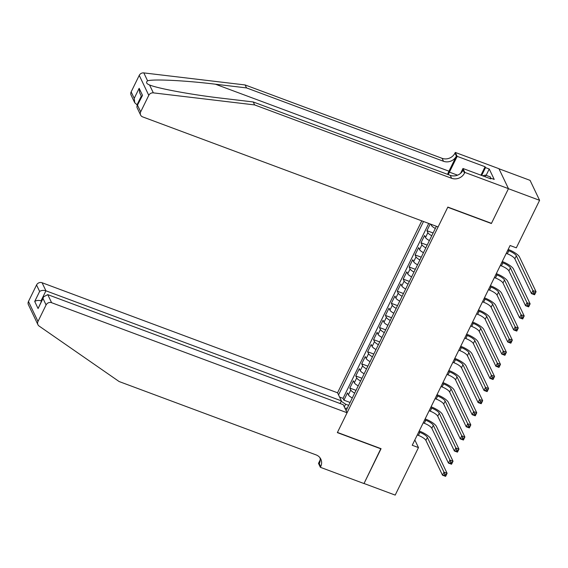 <?xml version="1.0" encoding="UTF-8"?>
<svg xmlns="http://www.w3.org/2000/svg" width="568" height="568" viewBox="0 0 568 568"><rect width="100%" height="100%" fill="white"/><g stroke="black" fill="none" stroke-linecap="round" stroke-linejoin="round"><path stroke-width="0.85" d="M421.775 220.853L337.548 392.793L42.075 282.736L45.93 290.809L41.002 300.855L41.294 301.452M498.974 168.774L530.072 180.361L539.6 200.326L508.431 188.718L491.384 223.522L447.747 207.263L337.442 432.433L381.071 448.685L364.024 483.489L395.193 495.097L418.467 447.584L414.832 439.966M430.217 223.998L426.937 230.693L433.107 232.994M429.394 240.569A5.616 1.576 26.1 0 1 425.503 237.502L424.566 235.535L421.002 242.799L427.179 245.099M423.465 252.675A5.616 1.576 26.1 0 1 419.575 249.608L418.63 247.641L415.073 254.904L421.25 257.205M417.537 264.78A5.616 1.576 26.1 0 1 413.646 261.713L412.702 259.746L409.145 267.01L415.322 269.31M411.601 276.893A5.616 1.576 26.1 0 1 407.71 273.819L406.773 271.852L403.216 279.115L409.386 281.416M405.673 288.998A5.616 1.576 26.1 0 1 401.782 285.924L400.845 283.957L397.28 291.221L403.457 293.521M399.744 301.104A5.616 1.576 26.1 0 1 395.853 298.03L394.909 296.063L391.352 303.326L397.529 305.627M393.816 313.209A5.616 1.576 26.1 0 1 389.918 310.135L388.981 308.168L385.423 315.432L391.593 317.732M387.88 325.315A5.616 1.576 26.1 0 1 383.989 322.241L383.052 320.274L379.488 327.537L385.665 329.838M381.952 337.42A5.616 1.576 26.1 0 1 378.061 334.346L377.116 332.379L373.559 339.643L379.736 341.943M376.023 349.526A5.616 1.576 26.1 0 1 372.132 346.452L371.188 344.485L367.631 351.748L373.808 354.049M370.087 361.631A5.616 1.576 26.1 0 1 366.197 358.557L365.26 356.59L361.702 363.854L367.872 366.154M364.159 373.737A5.616 1.576 26.1 0 1 360.268 370.663L359.331 368.696L355.767 375.959L361.944 378.26M358.231 385.842A5.616 1.576 26.1 0 1 354.34 382.768L353.395 380.801L349.838 388.065L356.015 390.365M539.6 200.326L516.319 247.84L510.092 245.518L412.233 445.262L418.467 447.584M346.075 410.657L436.387 226.298M423.501 221.499L338.549 394.902M435.329 228.464A5.616 1.576 -153.9 0 1 431.431 225.397L430.885 224.246M428.733 223.444L343.044 398.36L343.91 400.17L350.08 402.471M352.302 397.948A5.616 1.576 26.1 0 1 348.404 394.874L347.467 392.907L343.91 400.17M354.673 393.106A5.616 1.576 -153.9 0 1 350.775 390.031L349.838 388.065M360.602 381A5.616 1.576 -153.9 0 1 356.711 377.926L355.767 375.959M366.53 368.895A5.616 1.576 -153.9 0 1 362.64 365.82L361.702 363.854M372.459 356.789A5.616 1.576 -153.9 0 1 368.568 353.715L367.631 351.748M378.394 344.684A5.616 1.576 -153.9 0 1 374.504 341.609L373.559 339.643M384.323 332.578A5.616 1.576 -153.9 0 1 380.432 329.504L379.488 327.537M390.251 320.473A5.616 1.576 -153.9 0 1 386.361 317.398L385.423 315.432M396.187 308.367A5.616 1.576 -153.9 0 1 392.289 305.293L391.352 303.326M402.116 296.262A5.616 1.576 -153.9 0 1 398.225 293.187L397.28 291.221M408.044 284.156A5.616 1.576 -153.9 0 1 404.153 281.082L403.216 279.115M413.973 272.051A5.616 1.576 -153.9 0 1 410.082 268.976L409.145 267.01M419.908 259.938A5.616 1.576 -153.9 0 1 416.017 256.871L415.073 254.904M425.837 247.833A5.616 1.576 -153.9 0 1 421.946 244.765L421.002 242.799M431.765 235.727A5.616 1.576 -153.9 0 1 427.874 232.66L426.937 230.693M348.674 405.339L345.628 404.203L344.293 406.929M343.044 398.36L339.586 397.075M341.205 401.256L345.628 404.203M347.325 408.101L344.939 408.285M506.23 253.392L507.33 253.804A7.022 1.967 -153.9 0 1 514.856 258.823L531.456 293.599L532.94 290.575L536.057 291.732L519.457 256.956A10.536 2.954 26.1 0 0 508.175 249.423M507.714 250.36L508.814 250.772A7.022 1.967 -153.9 0 1 516.34 255.792L532.94 290.575L533.764 292.534L533.174 293.741L534.417 294.203L535.013 292.996L533.764 292.534M535.013 292.996L536.057 291.732L534.573 294.764L531.456 293.599L533.174 293.741M534.573 294.764L534.417 294.203M482.637 175.817L485.406 175.086L490.39 176.939L490.29 178.402M485.406 175.086L485.285 176.804M131.151 91.888L134.226 98.342L134.744 102.765L131.087 95.097A4.21 3.813 -25.5 0 1 131.151 91.888L139.245 75.367A4.21 3.813 -25.5 0 1 143.818 72.903L245.113 84.951L246.526 87.912L443.501 161.276A9.833 8.896 154.5 0 0 456.381 156.058L448.969 171.188A18.29 5.857 -69.6 0 0 447.548 174.348M246.526 87.912L215.464 84.213C185.708 80.535 153.658 78.924 147.588 80.798C145.749 82.346 146.409 83.737 149.576 84.973C158.273 88.601 192.552 94.884 222.173 98.271L253.236 101.963L450.211 175.334A9.833 8.896 154.5 0 0 463.09 170.116L464.503 173.07L464.83 172.402L508.459 188.654L491.469 223.338L447.84 207.086L438.113 226.937L142.639 116.88A4.21 3.813 154.5 0 1 140.615 115.063A4.21 3.813 154.5 0 1 140.679 111.861L148.773 95.332L139.245 75.367M149.554 84.966L153.346 92.868L254.641 104.924L451.624 178.288A9.833 8.896 154.5 0 0 464.503 173.07M245.113 84.951L442.089 158.323A9.833 8.896 154.5 0 0 454.968 153.104L455.295 152.437L498.931 168.689L508.459 188.654M253.236 101.963L254.641 104.924M480.954 175.192L485.093 166.751L485.505 167.61L481.664 175.455M490.177 178.629L490.475 178.025L494.217 179.424L489.24 169.008L485.505 167.61M490.475 178.025L490.887 178.892L462.963 168.49L464.83 172.402M455.295 152.437L457.162 156.349L449.423 172.147A15.797 5.062 -69.6 0 0 448.301 174.624M485.093 166.751L457.162 156.349M137.449 105.165L134.744 102.765M460.591 173.332L462.963 168.49M153.346 92.868A4.21 3.813 154.5 0 0 148.773 95.332M489.24 169.008L486.13 175.356M134.226 98.342L139.153 88.296L139.671 92.719L141.581 96.73M139.153 88.296L142.525 95.36L136.966 106.159L136.959 107.402L140.615 115.063M142.525 95.36L136.966 106.159M340.09 403.529L341.396 400.866L45.93 290.809C43.509 290.092 41.414 290.305 39.632 291.427L36.558 284.98L28.464 301.501L37.992 321.467A4.21 3.813 154.5 0 0 37.928 324.676A4.21 3.813 154.5 0 0 39.107 326.053L119.131 381.54L316.113 454.904A9.833 8.896 -25.5 0 1 320.828 459.15A9.833 8.896 -25.5 0 1 320.686 466.633L320.359 467.301L363.996 483.553L380.858 448.606M341.396 400.866L337.548 392.793M380.986 448.869L337.349 432.617L347.076 412.758L51.61 302.709A4.21 3.813 154.5 0 0 46.086 304.945L37.992 321.467M320.359 467.301L318.492 463.389L320.21 459.874M347.076 412.758L343.228 404.693L47.755 294.636L51.61 302.709M37.928 324.676L28.4 304.711A4.21 3.813 -25.5 0 1 28.464 301.501M36.558 284.98A4.21 3.813 -25.5 0 1 42.075 282.736M319.976 457.744A9.833 8.896 -25.5 0 1 319.273 463.68L320.686 466.633M41.492 301.04L41.002 300.855C38.588 300.145 36.487 300.351 34.712 301.473L39.632 291.427M46.086 304.945L43.012 298.498L43.559 296.823L47.755 294.636M43.012 298.498L38.084 308.545L43.559 296.823M500.301 265.497L501.402 265.909A7.022 1.967 -153.9 0 1 508.921 270.929L525.528 305.705L527.012 302.68L530.129 303.837L513.522 269.062A10.536 2.954 26.1 0 0 502.247 261.529M501.785 262.473L502.886 262.877A7.022 1.967 -153.9 0 1 510.405 267.897L527.012 302.68L527.835 304.64L527.239 305.847L528.489 306.315L529.078 305.101L527.835 304.64M529.078 305.101L530.129 303.837L528.645 306.869L525.528 305.705L527.239 305.847M528.645 306.869L528.489 306.315M494.373 277.603L495.474 278.015A7.022 1.967 -153.9 0 1 502.992 283.034L519.592 317.81L521.076 314.786L524.193 315.943L507.593 281.167A10.536 2.954 26.1 0 0 496.311 273.634M495.857 274.578L496.957 274.983A7.022 1.967 -153.9 0 1 504.476 280.003L521.076 314.786L521.9 316.745L521.31 317.952L522.56 318.421L523.149 317.207L521.9 316.745M523.149 317.207L524.193 315.943L522.709 318.975L519.592 317.81L521.31 317.952M522.709 318.975L522.56 318.421M488.445 289.708L489.545 290.12A7.022 1.967 -153.9 0 1 497.064 295.14L513.664 329.916L515.148 326.891L518.264 328.048L501.665 293.273A10.536 2.954 26.1 0 0 490.383 285.739M489.921 286.684L491.022 287.089A7.022 1.967 -153.9 0 1 498.548 292.108L515.148 326.891L515.971 328.851L515.382 330.058L516.624 330.526L517.221 329.312L515.971 328.851M517.221 329.312L518.264 328.048L516.781 331.08L513.664 329.916L515.382 330.058M516.781 331.08L516.624 330.526M482.509 301.814L483.609 302.226A7.022 1.967 -153.9 0 1 491.135 307.245L507.735 342.021L509.219 338.997L512.336 340.154L495.729 305.378A10.536 2.954 26.1 0 0 484.454 297.852M483.993 298.789L485.093 299.194A7.022 1.967 -153.9 0 1 492.612 304.214L509.219 338.997L510.043 340.956L509.446 342.163L510.696 342.632L511.292 341.418L510.043 340.956M511.292 341.418L512.336 340.154L510.852 343.186L507.735 342.021L509.446 342.163M510.852 343.186L510.696 342.632M476.58 313.919L477.681 314.331A7.022 1.967 -153.9 0 1 485.2 319.351L501.807 354.127L503.284 351.102L506.4 352.266L489.801 317.484A10.536 2.954 26.1 0 0 478.519 309.958M478.064 310.895L479.165 311.299A7.022 1.967 -153.9 0 1 486.684 316.319L503.284 351.102L504.114 353.062L503.518 354.269L504.767 354.737L505.357 353.523L504.114 353.062M505.357 353.523L506.4 352.266L504.924 355.291L501.807 354.127L503.518 354.269M504.924 355.291L504.767 354.737M470.652 326.025L471.752 326.437A7.022 1.967 -153.9 0 1 479.271 331.456L495.871 366.232L497.355 363.208L500.472 364.372L483.872 329.589A10.536 2.954 26.1 0 0 472.59 322.063M472.129 323L473.236 323.405A7.022 1.967 -153.9 0 1 480.755 328.425L497.355 363.208L498.179 365.167L497.589 366.374L498.832 366.843L499.428 365.629L498.179 365.167M499.428 365.629L500.472 364.372L498.988 367.397L495.871 366.232L497.589 366.374M498.988 367.397L498.832 366.843M464.716 338.13L465.817 338.542A7.022 1.967 -153.9 0 1 473.343 343.562L489.943 378.338L491.426 375.313L494.543 376.477L477.944 341.695A10.536 2.954 26.1 0 0 466.662 334.169M466.2 335.106L467.301 335.51A7.022 1.967 -153.9 0 1 474.827 340.537L491.426 375.313L492.25 377.273L491.661 378.48L492.903 378.948L493.5 377.734L492.25 377.273M493.5 377.734L494.543 376.477L493.06 379.502L489.943 378.338L491.661 378.48M493.06 379.502L492.903 378.948M458.788 350.236L459.888 350.648A7.022 1.967 -153.9 0 1 467.407 355.667L484.014 390.443L485.498 387.419L488.615 388.583L472.008 353.8A10.536 2.954 26.1 0 0 460.733 346.274M460.272 347.211L461.372 347.623A7.022 1.967 -153.9 0 1 468.891 352.643L485.498 387.419L486.322 389.378L485.725 390.585L486.975 391.054L487.564 389.84L486.322 389.378M487.564 389.84L488.615 388.583L487.131 391.608L484.014 390.443L485.725 390.585M487.131 391.608L486.975 391.054M452.859 362.341L453.96 362.753A7.022 1.967 -153.9 0 1 461.479 367.773L478.079 402.549L479.562 399.524L482.679 400.688L466.079 365.906A10.536 2.954 26.1 0 0 454.798 358.38M454.343 359.317L455.444 359.729A7.022 1.967 -153.9 0 1 462.963 364.748L479.562 399.524L480.386 401.484L479.797 402.691L481.046 403.159L481.636 401.945L480.386 401.484M481.636 401.945L482.679 400.688L481.195 403.713L478.079 402.549L479.797 402.691M481.195 403.713L481.046 403.159M446.924 374.447L448.031 374.859A7.022 1.967 -153.9 0 1 455.55 379.878L472.15 414.654L473.634 411.63L476.751 412.794L460.151 378.011A10.536 2.954 26.1 0 0 448.869 370.485M448.408 371.422L449.508 371.834A7.022 1.967 -153.9 0 1 457.034 376.854L473.634 411.63L474.457 413.589L473.868 414.796L475.111 415.265L475.707 414.051L474.457 413.589M475.707 414.051L476.751 412.794L475.267 415.819L472.15 414.654L473.868 414.796M475.267 415.819L475.111 415.265M440.995 386.552L442.096 386.964A7.022 1.967 -153.9 0 1 449.622 391.984L466.221 426.76L467.705 423.735L470.822 424.899L454.215 390.117A10.536 2.954 26.1 0 0 442.941 382.591M442.479 383.528L443.58 383.94A7.022 1.967 -153.9 0 1 451.099 388.959L467.705 423.735L468.529 425.695L467.933 426.902L469.182 427.37L469.771 426.156L468.529 425.695M469.771 426.156L470.822 424.899L469.338 427.924L466.221 426.76L467.933 426.902M469.338 427.924L469.182 427.37M435.067 398.658L436.167 399.07A7.022 1.967 -153.9 0 1 443.686 404.089L460.293 438.872L461.77 435.841L464.887 437.005L448.287 402.222A10.536 2.954 26.1 0 0 437.005 394.696M436.551 395.633L437.651 396.045A7.022 1.967 -153.9 0 1 445.17 401.065L461.77 435.841L462.6 437.8L462.004 439.007L463.254 439.476L463.843 438.262L462.6 437.8M463.843 438.262L464.887 437.005L463.41 440.03L460.293 438.872L462.004 439.007M463.41 440.03L463.254 439.476M429.138 410.763L430.239 411.175A7.022 1.967 -153.9 0 1 437.758 416.195L454.357 450.978L455.841 447.946L458.958 449.11L442.358 414.328A10.536 2.954 26.1 0 0 431.076 406.802M430.615 407.739L431.723 408.151A7.022 1.967 -153.9 0 1 439.241 413.17L455.841 447.946L456.665 449.906L456.076 451.12L457.318 451.581L457.915 450.367L456.665 449.906M457.915 450.367L458.958 449.11L457.474 452.135L454.357 450.978L456.076 451.12M457.474 452.135L457.318 451.581M423.203 422.869L424.303 423.281A7.022 1.967 -153.9 0 1 431.829 428.3L448.429 463.083L449.913 460.052L453.03 461.216L436.43 426.433A10.536 2.954 26.1 0 0 425.148 418.907M424.686 419.844L425.787 420.256A7.022 1.967 -153.9 0 1 433.313 425.276L449.913 460.052L450.736 462.011L450.147 463.225L451.39 463.687L451.986 462.473L450.736 462.011M451.986 462.473L453.03 461.216L451.546 464.241L448.429 463.083L450.147 463.225M451.546 464.241L451.39 463.687M417.274 434.974L418.375 435.386A7.022 1.967 -153.9 0 1 425.894 440.406L442.5 475.189L443.984 472.157L447.101 473.321L430.494 438.539A10.536 2.954 26.1 0 0 419.22 431.013M418.758 431.95L419.858 432.362A7.022 1.967 -153.9 0 1 427.377 437.381L443.984 472.157L444.808 474.117L444.211 475.331L445.461 475.792L446.05 474.578L444.808 474.117M446.05 474.578L447.101 473.321L445.617 476.346L442.5 475.189L444.211 475.331M445.617 476.346L445.461 475.792M431.431 225.397L431.829 224.594M348.404 394.874L350.775 390.031M354.34 382.768L356.711 377.926M360.268 370.663L362.64 365.82M366.197 358.557L368.568 353.715M372.132 346.452L374.504 341.609M378.061 334.346L380.432 329.504M383.989 322.241L386.361 317.398M389.918 310.135L392.289 305.293M395.853 298.03L398.225 293.187M401.782 285.924L404.153 281.082M407.71 273.819L410.082 268.976M413.646 261.713L416.017 256.871M419.575 249.608L421.946 244.765M425.503 237.502L427.874 232.66M508.814 250.772L507.33 253.804M516.34 255.792L514.856 258.823M215.464 84.213L448.969 171.188M450.211 175.334L451.624 178.288M443.501 161.276L442.089 158.323M137.605 105.407L140.679 111.861M143.818 72.903L147.588 80.798M456.381 156.058L454.968 153.104M457.552 175.171L449.423 172.147M141.297 96.134L136.959 104.981M38.084 308.545L34.712 301.473M502.886 262.877L501.402 265.909M510.405 267.897L508.921 270.929M496.957 274.983L495.474 278.015M504.476 280.003L502.992 283.034M491.022 287.089L489.545 290.12M498.548 292.108L497.064 295.14M485.093 299.194L483.609 302.226M492.612 304.214L491.135 307.245M479.165 311.299L477.681 314.331M486.684 316.319L485.2 319.351M473.236 323.405L471.752 326.437M480.755 328.425L479.271 331.456M467.301 335.51L465.817 338.542M474.827 340.537L473.343 343.562M461.372 347.623L459.888 350.648M468.891 352.643L467.407 355.667M455.444 359.729L453.96 362.753M462.963 364.748L461.479 367.773M449.508 371.834L448.031 374.859M457.034 376.854L455.55 379.878M443.58 383.94L442.096 386.964M451.099 388.959L449.622 391.984M437.651 396.045L436.167 399.07M445.17 401.065L443.686 404.089M431.723 408.151L430.239 411.175M439.241 413.17L437.758 416.195M425.787 420.256L424.303 423.281M433.313 425.276L431.829 428.3M419.858 432.362L418.375 435.386M427.377 437.381L425.894 440.406"/></g></svg>
